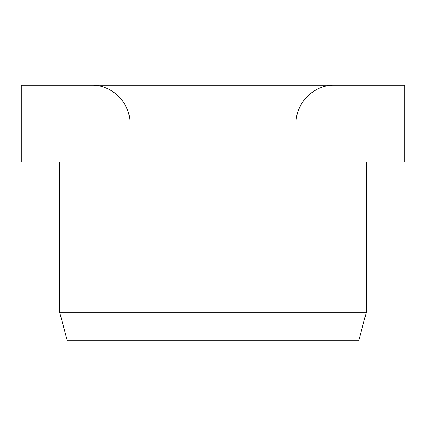 <?xml version="1.0" encoding="UTF-8"?>
<svg xmlns="http://www.w3.org/2000/svg" width="426" height="426" viewBox="0 0 426 426"><rect width="100%" height="100%" fill="white"/><g stroke="black" fill="none" stroke-linecap="round" stroke-linejoin="round"><path stroke-width="0.64" d="M404.7 161.88L404.7 85.2L21.3 85.2L21.3 161.88L404.7 161.88M59.64 161.88L59.64 312.183L67.308 340.8L358.692 340.8L366.36 312.183L366.36 161.88M59.64 312.183L366.36 312.183M296.07 123.54C295.543 103.055 313.925 84.673 334.41 85.2M129.93 123.54C130.457 103.055 112.075 84.673 91.59 85.2"/></g></svg>
